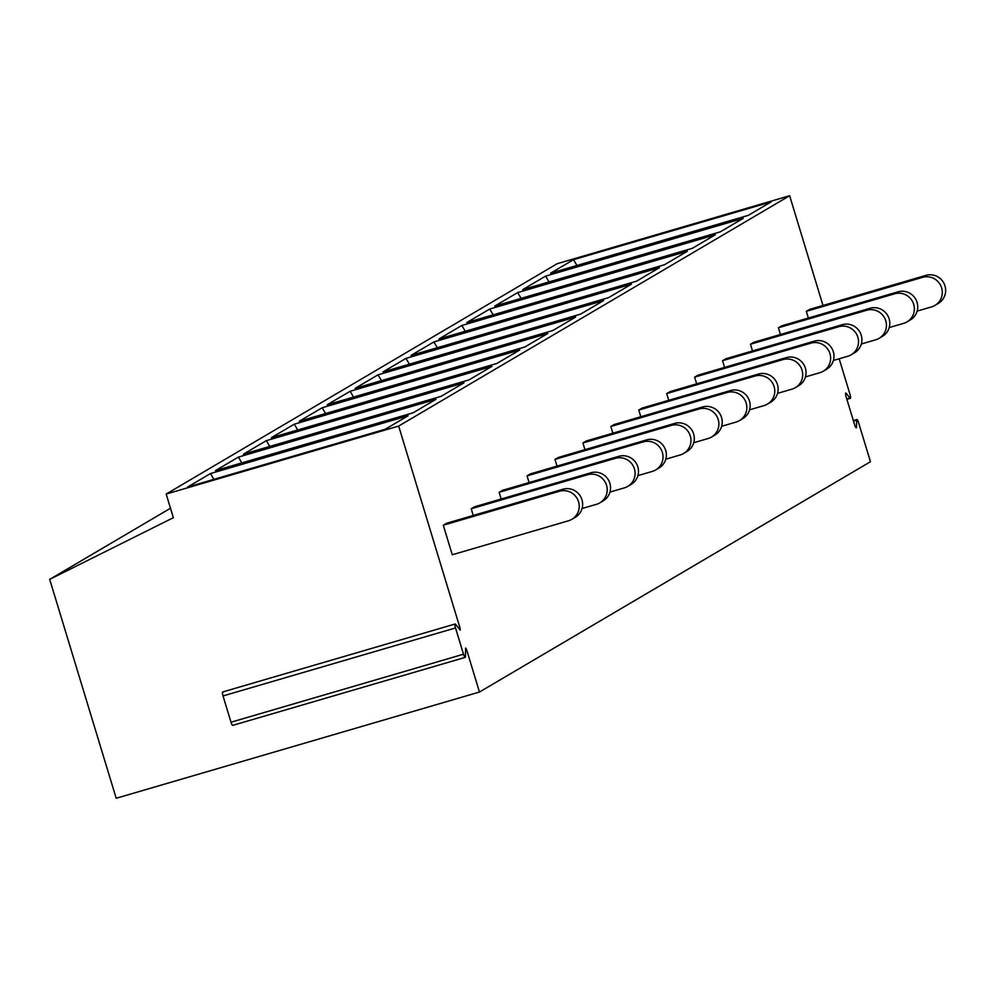 <?xml version="1.0" encoding="UTF-8"?>
<svg xmlns="http://www.w3.org/2000/svg" width="994" height="994" viewBox="0 0 994 994"><rect width="100%" height="100%" fill="white"/><g stroke="black" fill="none" stroke-linecap="round" stroke-linejoin="round"><path stroke-width="1.49" d="M466.422 649.082L479.468 692.035L116.199 798.269L49.7 579.378L173.354 517.688L166.172 494.055L398.669 426.066L460.197 628.606L460.172 630.134L455.6 624.282A3.715 0.758 73.7 0 0 455.153 623.996A3.715 0.758 73.7 0 0 455.525 627.947L463.502 654.214A3.715 0.758 73.7 0 0 465.217 657.382A3.715 0.758 73.7 0 0 465.44 656.699L465.614 648.051L466.422 649.082L465.59 649.318M223.103 692.271A3.715 0.758 73.7 0 0 222.656 691.973A3.715 0.758 73.7 0 0 223.029 695.937L231.006 722.203A3.715 0.758 73.7 0 0 232.72 725.371L465.217 657.382M846.888 399.327L850.367 398.308A3.715 0.758 73.7 0 1 849.92 398.022L846.254 393.338A3.715 0.758 73.7 0 0 845.819 393.04A3.715 0.758 73.7 0 0 846.18 397.004L854.579 424.637A3.715 0.758 73.7 0 0 856.294 427.805A3.715 0.758 73.7 0 0 856.517 427.109L856.654 420.189L853.511 421.108M479.468 692.035L870.458 461.713L858.592 422.674A3.715 0.758 73.7 0 0 856.89 419.505A3.715 0.758 73.7 0 0 856.654 420.189M398.669 426.066L789.646 195.731L822.982 305.469M839.184 358.772L849.994 394.357A3.715 0.758 73.7 0 1 850.367 398.308M571.861 519.328L575.215 517.352A15.457 15.121 59.5 0 0 562.877 489.247L446.629 523.242L443.274 525.217L452.258 554.764L568.506 520.781A15.457 15.121 -120.5 0 0 577.899 499.994A15.457 15.121 -120.5 0 0 559.523 491.222L443.274 525.217M581.987 508.543L596.425 504.331A15.457 15.121 -120.5 0 0 599.792 502.877L603.134 500.901A15.457 15.121 59.5 0 0 590.796 472.796L474.56 506.791L471.206 508.766L473.243 515.464M609.918 492.092L624.356 487.868A15.457 15.121 -120.5 0 0 627.711 486.414L631.066 484.451A15.457 15.121 59.5 0 0 618.728 456.345L502.479 490.34L499.137 492.316L501.162 499.013M637.837 475.641L652.288 471.417A15.457 15.121 -120.5 0 0 655.642 469.963L658.997 467.988A15.457 15.121 59.5 0 0 646.659 439.895L530.411 473.889L527.056 475.865L529.094 482.562M665.769 459.191L680.207 454.966A15.457 15.121 -120.5 0 0 683.574 453.512L686.929 451.537A15.457 15.121 59.5 0 0 674.578 423.444L558.342 457.439L554.987 459.402L557.025 466.099M693.7 442.74L708.138 438.516A15.457 15.121 -120.5 0 0 711.493 437.062L714.848 435.086A15.457 15.121 59.5 0 0 702.509 406.993L586.261 440.976L582.919 442.951L584.944 449.648M721.619 426.289L736.069 422.065A15.457 15.121 -120.5 0 0 739.424 420.611L742.779 418.636A15.457 15.121 59.5 0 0 730.441 390.543L614.193 424.525L610.838 426.501L612.876 433.198M749.551 409.839L763.988 405.614A15.457 15.121 -120.5 0 0 767.356 404.16L770.71 402.185A15.457 15.121 59.5 0 0 758.372 374.079L642.124 408.074L638.769 410.05L640.807 416.747M777.482 393.388L791.92 389.163A15.457 15.121 -120.5 0 0 795.275 387.71L798.629 385.734A15.457 15.121 59.5 0 0 786.291 357.629L670.043 391.624L666.701 393.599L668.726 400.296M805.401 376.925L819.851 372.713A15.457 15.121 -120.5 0 0 823.206 371.259L826.561 369.283A15.457 15.121 59.5 0 0 814.223 341.178L697.974 375.173L694.62 377.148L696.657 383.846M833.332 360.474L847.77 356.25A15.457 15.121 -120.5 0 0 851.137 354.796L854.492 352.833A15.457 15.121 59.5 0 0 842.154 324.727L725.906 358.722L722.551 360.698L724.589 367.395M861.264 344.023L875.702 339.799A15.457 15.121 -120.5 0 0 879.056 338.345L882.411 336.37A15.457 15.121 59.5 0 0 870.073 308.277L753.825 342.271L750.482 344.247L752.508 350.944M889.183 327.573L903.633 323.348A15.457 15.121 -120.5 0 0 906.988 321.894L910.342 319.919A15.457 15.121 59.5 0 0 898.004 291.826L781.756 325.821L778.401 327.784L780.439 334.481M917.114 311.122L931.552 306.897A15.457 15.121 -120.5 0 0 934.919 305.444L938.274 303.468A15.457 15.121 59.5 0 0 925.936 275.375L809.688 309.358L806.333 311.333L808.37 318.03M166.172 494.055L557.149 263.721L789.646 195.731M385.2 429.259L187.58 487.048L210.48 473.554L408.099 415.765L385.2 429.259M413.119 412.808L215.499 470.597L238.398 457.103L436.018 399.315L413.119 412.808M441.05 396.357L243.431 454.146L266.33 440.653L463.949 382.864L441.05 396.357M468.982 379.907L271.362 437.683L294.261 424.202L491.881 366.413L468.982 379.907M496.901 363.456L299.281 421.232L322.18 407.751L519.8 349.963L496.901 363.456M524.832 346.993L327.212 404.782L350.112 391.288L547.731 333.512L524.832 346.993M552.763 330.542L355.144 388.331L378.043 374.837L575.663 317.049L552.763 330.542M580.682 314.092L383.063 371.88L405.962 358.387L603.582 300.598L580.682 314.092M608.614 297.641L410.994 355.43L433.893 341.936L631.513 284.147L608.614 297.641M636.545 281.19L438.926 338.979L461.825 325.485L659.444 267.697L636.545 281.19M664.464 264.739L466.845 322.528L489.744 309.035L687.363 251.246L664.464 264.739M692.396 248.289L494.776 306.065L517.675 292.584L715.295 234.795L692.396 248.289M720.327 231.838L522.707 289.614L545.607 276.133L743.226 218.345L720.327 231.838M748.246 215.375L550.626 273.164L573.526 259.67L771.145 201.894L748.246 215.375M49.7 579.378L170.483 508.232M213.909 479.344L210.48 473.554M241.828 462.893L238.398 457.103M269.759 446.443L266.33 440.653M297.691 429.992L294.261 424.202M325.61 413.541L322.18 407.751M353.541 397.091L350.112 391.288M381.472 380.627L378.043 374.837M409.391 364.177L405.962 358.387M437.323 347.726L433.893 341.936M465.254 331.275L461.825 325.485M493.173 314.825L489.744 309.035M521.104 298.374L517.675 292.584M549.036 281.923L545.607 276.133M576.955 265.473L573.526 259.67M599.792 502.877A15.457 15.121 -120.5 0 0 587.454 474.772L471.206 508.766M627.711 486.414A15.457 15.121 -120.5 0 0 615.373 458.321L499.137 492.316M655.642 469.963A15.457 15.121 -120.5 0 0 643.304 441.87L527.056 475.865M683.574 453.512A15.457 15.121 -120.5 0 0 671.236 425.42L554.987 459.402M711.493 437.062A15.457 15.121 -120.5 0 0 699.155 408.969L582.919 442.951M739.424 420.611A15.457 15.121 -120.5 0 0 727.086 392.506L610.838 426.501M767.356 404.16A15.457 15.121 -120.5 0 0 755.018 376.055L638.769 410.05M795.275 387.71A15.457 15.121 -120.5 0 0 782.937 359.604L666.701 393.599M823.206 371.259A15.457 15.121 -120.5 0 0 810.868 343.154L694.62 377.148M851.137 354.796A15.457 15.121 -120.5 0 0 838.799 326.703L722.551 360.698M879.056 338.345A15.457 15.121 -120.5 0 0 866.718 310.252L750.482 344.247M906.988 321.894A15.457 15.121 -120.5 0 0 894.65 293.802L778.401 327.784M934.919 305.444A15.457 15.121 -120.5 0 0 922.581 277.351L806.333 311.333M459.203 628.904L460.197 628.606M846.254 393.338L845.596 393.525M849.92 398.022L846.776 398.942M856.517 427.109L855.735 427.345M463.502 654.214L231.006 722.203M455.525 627.947L223.029 695.937M562.877 489.247L559.523 491.222M590.796 472.796L587.454 474.772M618.728 456.345L615.373 458.321M646.659 439.895L643.304 441.87M674.578 423.444L671.236 425.42M702.509 406.993L699.155 408.969M730.441 390.543L727.086 392.506M758.372 374.079L755.018 376.055M786.291 357.629L782.937 359.604M814.223 341.178L810.868 343.154M842.154 324.727L838.799 326.703M870.073 308.277L866.718 310.252M898.004 291.826L894.65 293.802M925.936 275.375L922.581 277.351M853.337 420.537L856.89 419.505M222.656 691.973L455.153 623.996"/></g></svg>

